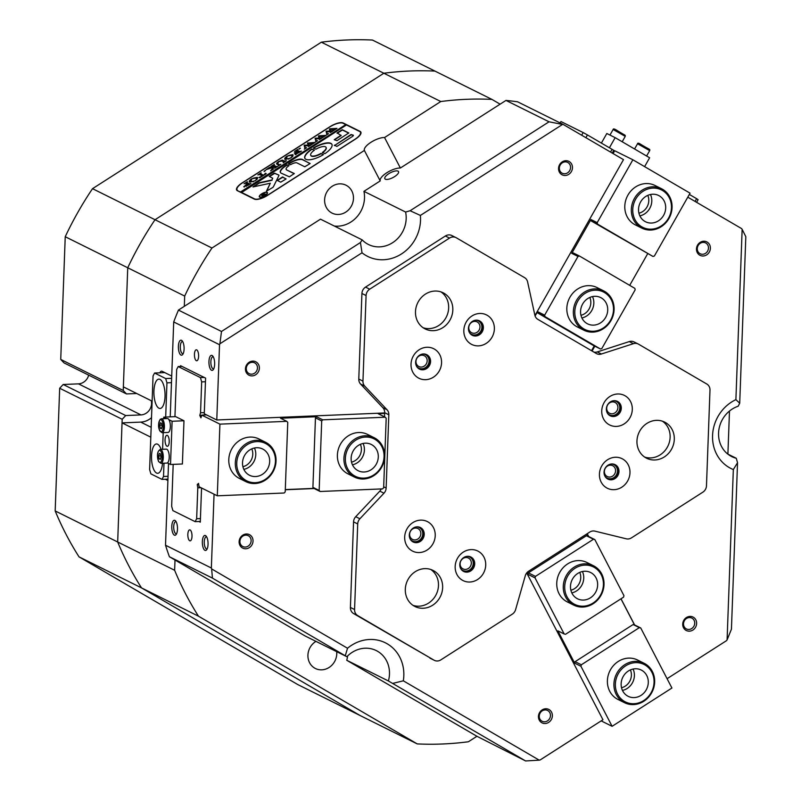 <?xml version="1.0" encoding="UTF-8"?>
<svg xmlns="http://www.w3.org/2000/svg" width="801" height="801" viewBox="0 0 801 801"><rect width="100%" height="100%" fill="white"/><g stroke="black" fill="none" stroke-linecap="round" stroke-linejoin="round"><path stroke-width="1.2" d="M385.371 179.204A7.71 2.713 -27.4 0 0 393.792 177.101A7.71 2.713 -27.4 0 0 398.528 171.604A7.71 2.713 -27.4 0 0 397.997 171.124A7.71 2.713 -27.4 0 0 389.586 173.216A7.71 2.713 -27.4 0 0 384.85 178.713A7.71 2.713 -27.4 0 0 385.371 179.204M239.92 541.336A6.058 5.487 116.4 0 0 242.833 546.532A6.058 5.487 116.4 0 0 251.124 540.875A6.058 5.487 116.4 0 0 248.22 535.679A6.058 5.487 116.4 0 0 239.92 541.336M539.253 716.094A6.058 5.487 116.4 0 0 542.157 721.28A6.058 5.487 116.4 0 0 550.457 715.623A6.058 5.487 116.4 0 0 547.544 710.437A6.058 5.487 116.4 0 0 539.253 716.094M683.513 623.749A6.058 5.487 116.4 0 0 686.417 628.935A6.058 5.487 116.4 0 0 694.717 623.278A6.058 5.487 116.4 0 0 691.814 618.092A6.058 5.487 116.4 0 0 683.513 623.749M697.27 248.57A6.058 5.487 116.4 0 0 700.174 253.757A6.058 5.487 116.4 0 0 708.474 248.1A6.058 5.487 116.4 0 0 705.571 242.913A6.058 5.487 116.4 0 0 697.27 248.57M559.348 168.05A6.058 5.487 116.4 0 0 562.252 173.236A6.058 5.487 116.4 0 0 570.552 167.579A6.058 5.487 116.4 0 0 567.639 162.393A6.058 5.487 116.4 0 0 559.348 168.05M246.267 368.47A6.058 5.487 116.4 0 0 249.171 373.656A6.058 5.487 116.4 0 0 257.461 367.999A6.058 5.487 116.4 0 0 254.558 362.813A6.058 5.487 116.4 0 0 246.267 368.47M214.648 364.285A7.519 2.844 87.6 0 1 213.246 369.692A7.519 2.844 87.6 0 1 210.262 368.81A7.519 2.844 87.6 0 1 208.951 361.461A7.519 2.844 87.6 0 1 212.676 355.964A7.519 2.844 87.6 0 1 214.648 364.285M213.276 356.835A6.058 2.293 -92.4 0 0 212.906 356.765A6.058 2.293 -92.4 0 0 210.863 361.682A6.058 2.293 -92.4 0 0 213.416 368.871A6.058 2.293 -92.4 0 0 213.777 368.77M184.09 349.106A7.519 2.844 87.6 0 1 182.688 354.503A7.519 2.844 87.6 0 1 179.704 353.621A7.519 2.844 87.6 0 1 178.393 346.282A7.519 2.844 87.6 0 1 182.117 340.785A7.519 2.844 87.6 0 1 184.09 349.106M182.718 341.657A6.058 2.293 -92.4 0 0 182.348 341.586A6.058 2.293 -92.4 0 0 180.305 346.503A6.058 2.293 -92.4 0 0 182.858 353.692A6.058 2.293 -92.4 0 0 183.219 353.591M177.492 529.181A7.519 2.844 87.6 0 1 176.09 534.577A7.519 2.844 87.6 0 1 173.106 533.696A7.519 2.844 87.6 0 1 171.794 526.357A7.519 2.844 87.6 0 1 175.519 520.86A7.519 2.844 87.6 0 1 177.492 529.181M176.12 521.731A6.058 2.293 -92.4 0 0 175.749 521.661A6.058 2.293 -92.4 0 0 173.707 526.577A6.058 2.293 -92.4 0 0 176.25 533.766A6.058 2.293 -92.4 0 0 176.62 533.666M208.05 544.36A7.519 2.844 87.6 0 1 206.648 549.766A7.519 2.844 87.6 0 1 203.664 548.885A7.519 2.844 87.6 0 1 202.353 541.536A7.519 2.844 87.6 0 1 206.067 536.039A7.519 2.844 87.6 0 1 208.05 544.36M206.678 536.91A6.058 2.293 -92.4 0 0 206.298 536.84A6.058 2.293 -92.4 0 0 204.265 541.756A6.058 2.293 -92.4 0 0 206.808 548.945A6.058 2.293 -92.4 0 0 207.179 548.845M422.778 354.012A7.519 6.819 -63.6 0 1 429.086 361.111A7.519 6.819 -63.6 0 1 424.26 368.23A7.519 6.819 -63.6 0 1 416.63 366.377M415.969 361.361A6.058 5.487 116.4 0 0 418.883 366.548A6.058 5.487 116.4 0 0 427.173 360.891A6.058 5.487 116.4 0 0 424.27 355.704A6.058 5.487 116.4 0 0 415.969 361.361M475.584 320.21A7.519 6.819 -63.6 0 1 481.892 327.309A7.519 6.819 -63.6 0 1 477.066 334.428A7.519 6.819 -63.6 0 1 469.436 332.575M468.775 327.559A6.058 5.487 116.4 0 0 471.679 332.745A6.058 5.487 116.4 0 0 479.979 327.088A6.058 5.487 116.4 0 0 477.066 321.902A6.058 5.487 116.4 0 0 468.775 327.559M613.506 400.73A7.519 6.819 -63.6 0 1 619.814 407.829A7.519 6.819 -63.6 0 1 614.988 414.958A7.519 6.819 -63.6 0 1 607.358 413.106M606.697 408.079A6.058 5.487 116.4 0 0 609.601 413.266A6.058 5.487 116.4 0 0 617.901 407.609A6.058 5.487 116.4 0 0 614.998 402.422A6.058 5.487 116.4 0 0 606.697 408.079M611.183 464.009A7.519 6.819 -63.6 0 1 617.491 471.108A7.519 6.819 -63.6 0 1 612.665 478.227A7.519 6.819 -63.6 0 1 605.045 476.375M604.375 471.358A6.058 5.487 116.4 0 0 607.288 476.545A6.058 5.487 116.4 0 0 615.579 470.888A6.058 5.487 116.4 0 0 612.675 465.701A6.058 5.487 116.4 0 0 604.375 471.358M466.923 556.355A7.519 6.819 -63.6 0 1 473.231 563.453A7.519 6.819 -63.6 0 1 468.405 570.582A7.519 6.819 -63.6 0 1 460.775 568.72M460.114 563.704A6.058 5.487 116.4 0 0 463.028 568.89A6.058 5.487 116.4 0 0 471.318 563.233A6.058 5.487 116.4 0 0 468.415 558.047A6.058 5.487 116.4 0 0 460.114 563.704M416.44 526.878A7.519 6.819 -63.6 0 1 422.748 533.977A7.519 6.819 -63.6 0 1 417.922 541.106A7.519 6.819 -63.6 0 1 410.292 539.253M409.631 534.227A6.058 5.487 116.4 0 0 412.535 539.413A6.058 5.487 116.4 0 0 420.835 533.756A6.058 5.487 116.4 0 0 417.932 528.57A6.058 5.487 116.4 0 0 409.631 534.227M259.374 368.22A7.519 6.819 -63.6 0 1 252.145 375.889A7.519 6.819 -63.6 0 1 245.456 368.8A7.519 6.819 -63.6 0 1 252.685 361.131A7.519 6.819 -63.6 0 1 259.374 368.22M572.465 167.799A7.519 6.819 -63.6 0 1 565.236 175.479A7.519 6.819 -63.6 0 1 558.547 168.38A7.519 6.819 -63.6 0 1 565.776 160.711A7.519 6.819 -63.6 0 1 572.465 167.799M710.387 248.32A7.519 6.819 -63.6 0 1 703.158 256A7.519 6.819 -63.6 0 1 696.47 248.911A7.519 6.819 -63.6 0 1 703.699 241.231A7.519 6.819 -63.6 0 1 710.387 248.32M696.63 623.498A7.519 6.819 -63.6 0 1 689.401 631.168A7.519 6.819 -63.6 0 1 682.712 624.079A7.519 6.819 -63.6 0 1 689.941 616.41A7.519 6.819 -63.6 0 1 696.63 623.498M552.37 715.844A7.519 6.819 -63.6 0 1 545.141 723.523A7.519 6.819 -63.6 0 1 538.452 716.424A7.519 6.819 -63.6 0 1 545.681 708.755A7.519 6.819 -63.6 0 1 552.37 715.844M253.036 541.086A7.519 6.819 -63.6 0 1 245.807 548.765A7.519 6.819 -63.6 0 1 239.119 541.676A7.519 6.819 -63.6 0 1 246.348 533.997A7.519 6.819 -63.6 0 1 253.036 541.086M187.834 534.327A5.507 2.083 -92.4 0 0 190.147 540.855A5.507 2.083 -92.4 0 0 192 536.4A5.507 2.083 -92.4 0 0 189.687 529.861A5.507 2.083 -92.4 0 0 187.834 534.327M194.443 354.252A5.507 2.083 -92.4 0 0 196.756 360.78A5.507 2.083 -92.4 0 0 198.608 356.325A5.507 2.083 -92.4 0 0 196.295 349.787A5.507 2.083 -92.4 0 0 194.443 354.252M221.497 331.474L178.443 310.087A328.44 297.672 -63.6 0 0 173.707 321.942L219.534 344.72A328.44 297.672 -63.6 0 1 219.895 343.789L221.497 331.474L360.44 242.533L362.152 239.859A27.524 24.941 116.4 0 0 368.47 244.505A27.524 24.941 116.4 0 0 406.167 218.793A27.524 24.941 116.4 0 0 405.606 212.045L410.102 210.743L549.035 121.802L562.532 124.445A328.44 297.672 -63.6 0 1 563.433 124.576L517.596 101.807A328.44 297.672 -63.6 0 0 505.982 100.415L549.035 121.802M562.532 124.445L420.385 215.439L410.102 210.743M420.385 215.439A38.528 34.924 -63.6 0 1 420.515 220.435A38.528 34.924 -63.6 0 1 399.369 255.199A38.528 34.924 -63.6 0 1 362.032 252.796L219.895 343.789M526.718 572.945L602.953 719.749L540.134 759.959A328.44 297.672 -63.6 0 1 539.223 760.159L525.606 760.95L388.405 680.97A27.524 24.941 116.4 0 0 389.476 674.162A27.524 24.941 116.4 0 0 376.26 650.582A27.524 24.941 116.4 0 0 346.873 656.72L212.455 578.122L211.634 568.91A328.44 297.672 -63.6 0 1 211.354 568.009L165.517 545.241A328.44 297.672 -63.6 0 0 169.391 556.735L212.455 578.122M211.634 568.91L347.534 648.249L345.291 655.679M347.534 648.249A38.528 34.924 -63.6 0 1 385.161 642.702A38.528 34.924 -63.6 0 1 403.824 675.804A38.528 34.924 -63.6 0 1 403.324 680.82L539.223 760.159M315.954 641.361A15.599 14.138 116.4 0 0 307.924 655.128A15.599 14.138 116.4 0 0 315.404 668.495A15.599 14.138 116.4 0 0 336.77 653.926A15.599 14.138 116.4 0 0 336.7 651.674M324.615 199.759A15.599 14.138 116.4 0 0 332.105 213.126A15.599 14.138 116.4 0 0 353.471 198.548A15.599 14.138 116.4 0 0 345.982 185.191A15.599 14.138 116.4 0 0 324.615 199.759M687.789 197.176L741.586 228.585A328.44 297.672 -63.6 0 1 742.147 229.316L745.821 236.696L739.713 403.193L738.192 406.217A27.524 24.941 116.4 0 0 718.567 433.031A27.524 24.941 116.4 0 0 731.784 456.62A27.524 24.941 116.4 0 0 736.279 458.282L737.541 462.698L731.433 629.196L727.088 639.899A328.44 297.672 -63.6 0 1 726.477 640.68L667.073 678.697M505.982 100.415L400.38 168.02A12.846 4.526 -27.4 0 0 386.823 172.746A12.846 4.526 -27.4 0 0 380.215 180.926L363.934 191.349L405.606 212.045M380.215 180.926L364.385 150.448L211.965 248.02L155.024 219.724L383.849 73.241A328.44 297.672 -63.6 0 1 434.973 71.099L491.924 99.394A328.44 297.672 -63.6 0 0 440.8 101.527L384.55 137.542L400.38 168.02M136.721 393.511L126.498 393.932L63.99 362.883L60.736 359.429L123.234 390.477L127.739 267.774L184.681 296.07A328.44 297.672 -63.6 0 1 211.965 248.02M184.681 296.07L184.31 306.332L178.443 310.087M362.152 239.859L320.49 219.164L184.31 306.332M334.317 226.032A27.524 24.941 116.4 0 0 363.934 191.349M285.296 489.751L314.192 488.54M214.057 494.197L211.354 568.009M592.089 351.028L594.833 346.192M634.602 624.93L621.015 598.778M588.705 536.54L587.223 533.696M727.088 639.899L733.336 469.566A38.528 34.924 -63.6 0 1 712.56 435.534A38.528 34.924 -63.6 0 1 735.899 399.639L742.147 229.316M534.958 315.544L623.488 159.639L563.433 124.576M388.405 680.97L346.743 660.274L476.935 736.289L468.365 741.766A328.44 297.672 -63.6 0 1 417.241 743.909L360.3 715.623L141.517 587.894A328.44 297.672 -63.6 0 1 117.677 541.987L122.183 419.283L59.675 388.235L63.199 384.49L125.707 415.549L122.183 419.283M525.606 760.95L476.935 736.289M152.13 401.161L123.364 386.873L127.739 267.774A328.44 297.672 -63.6 0 1 155.024 219.724L383.849 73.241L440.8 101.527M219.534 344.72L216.781 419.984L384.65 412.956M180.555 366.447L180.585 365.707L205.587 378.122L204.275 413.777L216.781 419.984M201.552 487.989L200.3 522.182L198.918 521.491M79.019 556.845A328.44 297.672 -63.6 0 1 55.179 510.938L117.677 541.987A328.44 297.672 -63.6 0 0 141.517 587.894L79.019 556.845L297.792 684.575L360.3 715.623L141.517 587.894L198.468 616.189A328.44 297.672 -63.6 0 1 174.628 570.272L117.677 541.987L122.042 422.888L140.716 422.107A18.353 16.631 -63.6 0 0 151.529 417.661M169.391 556.735L305.201 636.024L346.873 656.72M727.729 454.037L736.279 458.282M727.899 454.117L729.481 411.053M500.114 104.17L491.924 99.394M267.504 195.414L355.264 139.234A11.014 3.875 -27.4 0 0 360.861 132.085A11.014 3.875 -27.4 0 0 360.11 131.394L343.168 122.974A11.014 3.875 -27.4 0 0 329.982 126.678L242.222 182.848A11.014 3.875 -27.4 0 0 236.615 189.997A11.014 3.875 -27.4 0 0 237.376 190.698L254.317 199.109A11.014 3.875 -27.4 0 0 267.504 195.414M384.55 137.542A12.846 4.526 -27.4 0 0 370.993 142.268A12.846 4.526 -27.4 0 0 364.385 150.448M346.743 660.274A27.524 24.941 116.4 0 0 347.604 655.979M175.008 560.009L174.628 570.272M198.468 616.189L417.241 743.909M392.77 683.393L403.324 680.82M360.44 242.533L362.032 252.796M733.336 469.566L737.541 462.698M739.713 403.193L735.899 399.639M173.707 321.942L170.223 416.85M168.51 463.489L165.517 545.241M171.714 376.059L162.122 371.294A7.339 2.773 -92.4 0 0 161.552 371.163A7.339 2.773 -92.4 0 0 159.9 372.805M165.376 479.248L167.89 480.5M150.808 437.176L122.042 422.888M245.887 481.651L239.359 478.407A22.017 19.955 -63.6 0 1 229.517 454.567A22.017 19.955 -63.6 0 1 249.942 437.086A22.017 19.955 -63.6 0 1 258.953 438.968L265.481 442.212A22.017 19.955 -63.6 0 1 266.553 442.793A22.017 19.955 -63.6 0 1 273.241 471.409A22.017 19.955 -63.6 0 1 245.887 481.651A22.017 19.955 -63.6 0 1 244.816 481.071A22.017 19.955 -63.6 0 1 238.117 452.455A22.017 19.955 -63.6 0 1 265.481 442.212M354.503 477.106L347.974 473.862A22.017 19.955 -63.6 0 1 338.122 450.022A22.017 19.955 -63.6 0 1 358.558 432.53A22.017 19.955 -63.6 0 1 367.559 434.422L374.087 437.666A22.017 19.955 -63.6 0 1 375.168 438.237A22.017 19.955 -63.6 0 1 381.857 466.863A22.017 19.955 -63.6 0 1 354.503 477.106A22.017 19.955 -63.6 0 1 353.431 476.525A22.017 19.955 -63.6 0 1 346.733 447.909A22.017 19.955 -63.6 0 1 374.087 437.666M242.913 466.703A12.476 11.304 116.4 0 0 251.774 448.88M351.529 462.157A12.476 11.304 116.4 0 0 360.38 444.325M204.315 412.625L200.54 412.785L199.779 415.389L201.662 415.308M199.779 415.389L200.931 417.822L201.722 415.098L206.528 414.898M200.981 487.709L197.787 487.839L197.236 484.585L198.728 484.525M197.236 484.585L198.528 483.363L199.099 486.768L217.291 495.809L219.925 424.14L201.722 415.098M205.456 381.727L201.672 381.887L200.41 377.591L204.195 377.431M200.33 521.431L195.134 521.651L196.656 518.738L200.43 518.577M181.977 366.397L178.192 366.548L176.671 369.461L174.938 416.66M173.186 464.37L171.654 506.322L172.906 510.607L195.134 521.651M200.54 412.785L201.672 381.887M200.41 377.591L178.192 366.548M196.656 518.738L197.787 487.839M219.925 424.14L286.788 421.336L280.53 418.232L316.515 416.72L322.763 419.824L385.221 417.211L378.132 413.686L384.64 413.416M217.291 495.809L284.155 493.005L285.216 491.884L287.759 422.367L286.788 421.336M385.221 417.211L386.192 418.242L383.649 487.759L382.588 488.88L320.14 491.494L313.882 488.39L285.296 489.591M322.763 419.824L321.702 420.946L315.454 417.842L316.515 416.72M315.454 417.842L312.911 487.348L313.882 488.39M321.702 420.946L319.158 490.462L320.14 491.494M312.911 487.348L319.158 490.462M624.5 702.697L617.971 699.453A22.017 19.955 -63.6 0 1 609.731 691.283A22.017 19.955 -63.6 0 1 613.476 665.551A22.017 19.955 -63.6 0 1 637.566 660.014L644.094 663.258A22.017 19.955 -63.6 0 1 654.657 682.122A22.017 19.955 -63.6 0 1 624.5 702.697A22.017 19.955 -63.6 0 1 613.926 683.834A22.017 19.955 -63.6 0 1 644.094 663.258M573.856 605.166L567.328 601.921A22.017 19.955 -63.6 0 1 559.088 593.751A22.017 19.955 -63.6 0 1 562.833 568.019A22.017 19.955 -63.6 0 1 586.913 562.482L593.441 565.726A22.017 19.955 -63.6 0 1 604.014 584.59A22.017 19.955 -63.6 0 1 573.856 605.166A22.017 19.955 -63.6 0 1 563.283 586.302A22.017 19.955 -63.6 0 1 593.441 565.726M620.955 598.818L634.482 624.88L640.74 627.984L671.919 688.019L612.104 726.307L601.181 720.88M612.104 726.307L580.925 666.262L574.677 663.158L557.897 630.858L564.154 633.961L535.028 577.881L527.949 574.357L527.018 572.575M640.74 627.984L639.358 627.644L581.356 664.77L580.925 666.262M586.692 534.037L587.754 536.069L594.843 539.594L623.959 595.674L623.538 597.166L565.526 634.292L564.154 633.961M634.482 624.88L633.11 624.54L575.108 661.666L574.677 663.158M575.108 661.666L581.356 664.77M527.949 574.357L528.37 572.865L586.382 535.739L587.754 536.069M535.028 577.881L535.458 576.39L528.37 572.865M594.843 539.594L593.461 539.253L535.458 576.39M639.358 627.644L633.11 624.54M586.382 535.739L593.461 539.253M621.526 687.749A12.476 11.304 116.4 0 0 630.387 669.916M570.883 590.217A12.476 11.304 116.4 0 0 579.734 572.385M641.901 228.145L635.373 224.901A22.017 19.955 -63.6 0 1 627.924 195.124A22.017 19.955 -63.6 0 1 654.968 185.462L661.496 188.706A22.017 19.955 -63.6 0 1 672.079 206.918A22.017 19.955 -63.6 0 1 661.195 226.713A22.017 19.955 -63.6 0 1 641.901 228.145A22.017 19.955 -63.6 0 1 631.318 209.942A22.017 19.955 -63.6 0 1 642.202 190.137A22.017 19.955 -63.6 0 1 661.496 188.706M583.939 330.232L577.411 326.988A22.017 19.955 -63.6 0 1 569.962 297.201A22.017 19.955 -63.6 0 1 596.995 287.549L603.523 290.793A22.017 19.955 -63.6 0 1 614.107 308.996A22.017 19.955 -63.6 0 1 603.223 328.8A22.017 19.955 -63.6 0 1 583.939 330.232A22.017 19.955 -63.6 0 1 573.346 312.03A22.017 19.955 -63.6 0 1 584.229 292.225A22.017 19.955 -63.6 0 1 603.523 290.793M638.928 213.196A12.476 11.304 116.4 0 0 647.018 206.958A12.476 11.304 116.4 0 0 647.789 195.374M580.965 315.284A12.476 11.304 116.4 0 0 589.055 309.036A12.476 11.304 116.4 0 0 589.816 297.451M610.532 152.07L612.084 149.336L613.766 150.378L612.234 153.071M613.766 150.378L614.627 150.848M632.88 159.779L597.196 222.628L597.516 224.09L652.975 256.46L654.377 256.01L690.062 193.171L632.88 159.779L614.687 150.748L613.085 153.562M695.068 201.431L696.62 198.688L698.102 199.679L696.6 202.323M581.666 135.219L583.168 132.576L587.433 134.938L585.881 137.682M583.168 132.576L560.95 121.532L560.149 122.943M689.341 194.443L696.62 198.688M587.433 134.938L612.084 149.336M594.252 345.902L591.528 350.708M647.619 253.807L629.696 285.356M571.744 253.336L573.146 252.886L579.403 255.99L634.853 288.37L635.173 289.822L601.841 348.525L600.44 348.976L593.351 345.461L537.902 313.081L537.581 311.619L544.66 315.143L577.992 256.44L571.744 253.336L590.948 219.524L597.196 222.628M535.098 315.995L537.581 311.619M590.948 219.524L591.268 220.986L652.975 256.46M579.403 255.99L577.992 256.44M544.66 315.143L544.98 316.605L600.44 348.976M597.516 224.09L591.268 220.986M537.902 313.081L544.98 316.605M357.747 615.619L353.571 613.546A7.339 6.648 -63.6 0 1 350.407 607.458L354.573 609.521A7.339 6.648 116.4 0 0 357.747 615.619L434.052 660.174A7.339 6.648 116.4 0 0 434.412 660.364A7.339 6.648 116.4 0 0 440.84 659.884L512.26 614.177A7.339 6.648 116.4 0 0 514.843 611.433A7.339 6.648 116.4 0 0 515.584 609.671L525.296 575.719A7.339 6.648 -63.6 0 1 526.037 573.957A7.339 6.648 -63.6 0 1 528.62 571.213L589.756 532.074A7.339 6.648 -63.6 0 1 594.933 531.133L626.272 538.813A7.339 6.648 116.4 0 0 631.448 537.882L702.857 492.164A7.339 6.648 116.4 0 0 706.482 485.776L709.986 390.137A7.339 6.648 116.4 0 0 706.822 384.039L638.547 344.18A7.339 6.648 116.4 0 0 638.187 343.979A7.339 6.648 116.4 0 0 633.421 343.669L629.256 341.596A7.339 6.648 -63.6 0 1 634.022 341.917L638.187 343.979M466.172 322.122A16.511 14.969 116.4 0 0 470.948 344.019A16.511 14.969 116.4 0 0 492.024 337.211A16.511 14.969 116.4 0 0 487.248 315.314A16.511 14.969 116.4 0 0 466.172 322.122M469.586 324.385A8.07 7.319 116.4 0 0 472.31 335.309A8.07 7.319 116.4 0 0 482.222 331.774A8.07 7.319 116.4 0 0 479.499 320.851A8.07 7.319 116.4 0 0 469.586 324.385M471.839 335.048A8.07 7.319 116.4 0 0 481.251 331.284A8.07 7.319 116.4 0 0 478.998 320.63M604.094 402.643A16.511 14.969 116.4 0 0 608.87 424.55A16.511 14.969 116.4 0 0 629.956 417.742A16.511 14.969 116.4 0 0 625.17 395.834A16.511 14.969 116.4 0 0 604.094 402.643M607.508 404.916A8.07 7.319 116.4 0 0 610.232 415.829A8.07 7.319 116.4 0 0 620.154 412.295A8.07 7.319 116.4 0 0 617.421 401.371A8.07 7.319 116.4 0 0 607.508 404.916M609.761 415.569A8.07 7.319 116.4 0 0 619.173 411.814A8.07 7.319 116.4 0 0 616.92 401.151M407.028 528.79A16.511 14.969 116.4 0 0 411.804 550.698A16.511 14.969 116.4 0 0 432.89 543.889A16.511 14.969 116.4 0 0 428.104 521.982A16.511 14.969 116.4 0 0 407.028 528.79M410.442 531.063A8.07 7.319 116.4 0 0 413.166 541.987A8.07 7.319 116.4 0 0 423.078 538.442A8.07 7.319 116.4 0 0 420.355 527.519A8.07 7.319 116.4 0 0 410.442 531.063M412.695 541.726A8.07 7.319 116.4 0 0 422.107 537.962A8.07 7.319 116.4 0 0 419.854 527.298M413.366 355.914A16.511 14.969 116.4 0 0 418.142 377.822A16.511 14.969 116.4 0 0 439.228 371.013A16.511 14.969 116.4 0 0 434.442 349.116A16.511 14.969 116.4 0 0 413.366 355.914M416.78 358.187A8.07 7.319 116.4 0 0 419.504 369.111A8.07 7.319 116.4 0 0 429.426 365.576A8.07 7.319 116.4 0 0 426.693 354.653A8.07 7.319 116.4 0 0 416.78 358.187M419.033 368.85A8.07 7.319 116.4 0 0 428.445 365.086A8.07 7.319 116.4 0 0 426.192 354.432M639.819 430.938A20.185 18.293 116.4 0 0 646.647 458.242A20.185 18.293 116.4 0 0 671.428 449.391A20.185 18.293 116.4 0 0 664.61 422.087A20.185 18.293 116.4 0 0 639.819 430.938M662.447 421.196A20.185 18.293 -63.6 0 1 667.263 447.318A20.185 18.293 -63.6 0 1 644.635 457.061M418.352 301.637A20.185 18.293 116.4 0 0 425.171 328.941A20.185 18.293 116.4 0 0 449.962 320.09A20.185 18.293 116.4 0 0 443.133 292.786A20.185 18.293 116.4 0 0 418.352 301.637M440.981 291.894A20.185 18.293 -63.6 0 1 445.787 318.017A20.185 18.293 -63.6 0 1 423.168 327.759M601.771 465.912A16.511 14.969 116.4 0 0 606.547 487.819A16.511 14.969 116.4 0 0 627.634 481.011A16.511 14.969 116.4 0 0 622.858 459.113A16.511 14.969 116.4 0 0 601.771 465.912M605.186 468.185A8.07 7.319 116.4 0 0 607.919 479.108A8.07 7.319 116.4 0 0 617.831 475.574A8.07 7.319 116.4 0 0 615.098 464.65A8.07 7.319 116.4 0 0 605.186 468.185M607.438 478.848A8.07 7.319 116.4 0 0 616.86 475.083A8.07 7.319 116.4 0 0 614.607 464.43M457.511 558.267A16.511 14.969 116.4 0 0 462.287 580.164A16.511 14.969 116.4 0 0 483.373 573.366A16.511 14.969 116.4 0 0 478.587 551.458A16.511 14.969 116.4 0 0 457.511 558.267M460.925 560.54A8.07 7.319 116.4 0 0 463.649 571.453A8.07 7.319 116.4 0 0 473.571 567.919A8.07 7.319 116.4 0 0 470.838 556.995A8.07 7.319 116.4 0 0 460.925 560.54M463.178 571.193A8.07 7.319 116.4 0 0 472.59 567.438A8.07 7.319 116.4 0 0 470.337 556.775M408.17 579.223A20.185 18.293 116.4 0 0 414.998 606.527A20.185 18.293 116.4 0 0 439.779 597.676A20.185 18.293 116.4 0 0 432.951 570.372A20.185 18.293 116.4 0 0 408.17 579.223M430.798 569.481A20.185 18.293 -63.6 0 1 435.614 595.604A20.185 18.293 -63.6 0 1 412.986 605.346M593.962 352.12A7.339 6.648 116.4 0 0 597.266 351.929L601.431 354.002A7.339 6.648 -63.6 0 1 596.665 353.692A7.339 6.648 -63.6 0 1 596.304 353.491L537.851 319.369A7.339 6.648 -63.6 0 1 534.848 315.123L527.599 281.892A7.339 6.648 116.4 0 0 524.595 277.647L456.32 237.787A7.339 6.648 116.4 0 0 455.959 237.597A7.339 6.648 116.4 0 0 449.531 238.067L369.712 289.171A7.339 6.648 116.4 0 0 366.087 295.549L361.922 293.476A7.339 6.648 -63.6 0 1 365.546 287.098L369.712 289.171M449.531 238.067L445.366 236.005L365.546 287.098M353.571 613.546L434.052 660.174M350.407 607.458L353.551 521.882A7.339 6.648 -63.6 0 1 355.724 516.705L359.889 518.768L383.969 493.206L379.804 491.133A7.339 6.648 116.4 0 0 381.276 488.93M359.889 518.768A7.339 6.648 116.4 0 0 357.717 523.944L353.551 521.882M354.573 609.521L357.717 523.944M601.431 354.002L633.421 343.669M384.51 416.86L384.66 412.695A7.339 6.648 116.4 0 0 382.858 407.689L360.59 384.059A7.339 6.648 -63.6 0 1 358.788 379.053L362.953 381.126L366.087 295.549M362.953 381.126A7.339 6.648 116.4 0 0 364.755 386.132L360.59 384.059M382.858 407.689L387.033 409.752L364.755 386.132M387.033 409.752A7.339 6.648 -63.6 0 1 388.825 414.768L384.66 412.695M383.679 486.808L386.142 488.029L388.825 414.768M386.142 488.029A7.339 6.648 -63.6 0 1 383.969 493.206M355.724 516.705L379.804 491.133M358.788 379.053L361.922 293.476M445.366 236.005A7.339 6.648 -63.6 0 1 451.794 235.524L455.959 237.597M597.266 351.929L629.256 341.596M434.412 660.364L430.247 658.292A7.339 6.648 -63.6 0 1 429.887 658.102M603.413 584.84A20.916 18.954 116.4 0 0 584.82 565.126A20.916 18.954 116.4 0 0 564.715 586.462A20.916 18.954 116.4 0 0 583.308 606.187A20.916 18.954 116.4 0 0 603.413 584.84M597.646 585.08A14.678 13.307 -63.6 0 1 577.531 598.798A14.678 13.307 -63.6 0 1 570.492 586.222A14.678 13.307 -63.6 0 1 590.597 572.505A14.678 13.307 -63.6 0 1 597.646 585.08M582.427 571.524A14.678 13.307 -63.6 0 1 583.749 578.182A14.678 13.307 -63.6 0 1 571.814 592.89M245.777 480.32A20.916 18.954 116.4 0 0 272.48 471.699A20.916 18.954 116.4 0 0 266.423 443.954A20.916 18.954 116.4 0 0 239.719 452.575A20.916 18.954 116.4 0 0 245.777 480.32M248.851 474.903A14.678 13.307 -63.6 0 1 244.385 455.819A14.678 13.307 -63.6 0 1 262.628 448.991A14.678 13.307 -63.6 0 1 263.349 449.381A14.678 13.307 -63.6 0 1 267.804 468.455A14.678 13.307 -63.6 0 1 249.572 475.283A14.678 13.307 -63.6 0 1 248.851 474.903M254.458 448.009A14.678 13.307 -63.6 0 1 243.844 469.376M654.057 682.372A20.916 18.954 116.4 0 0 635.463 662.657A20.916 18.954 116.4 0 0 615.368 683.994A20.916 18.954 116.4 0 0 633.961 703.719A20.916 18.954 116.4 0 0 654.057 682.372M648.289 682.612A14.678 13.307 -63.6 0 1 628.184 696.329A14.678 13.307 -63.6 0 1 621.135 683.754A14.678 13.307 -63.6 0 1 641.241 670.037A14.678 13.307 -63.6 0 1 648.289 682.612M633.07 669.055A14.678 13.307 -63.6 0 1 634.402 675.714A14.678 13.307 -63.6 0 1 622.457 690.422M585.13 293.346A20.916 18.954 116.4 0 0 577.02 321.682A20.916 18.954 116.4 0 0 603.173 328.09A20.916 18.954 116.4 0 0 611.283 299.754A20.916 18.954 116.4 0 0 585.13 293.346M587.814 298.523A14.678 13.307 -63.6 0 1 600.68 297.571A14.678 13.307 -63.6 0 1 607.729 309.707A14.678 13.307 -63.6 0 1 600.48 322.913A14.678 13.307 -63.6 0 1 587.614 323.864A14.678 13.307 -63.6 0 1 580.565 311.729A14.678 13.307 -63.6 0 1 587.814 298.523M592.51 296.59A14.678 13.307 -63.6 0 1 586.592 316.015A14.678 13.307 -63.6 0 1 581.896 317.947M643.093 191.259A20.916 18.954 116.4 0 0 634.983 219.604A20.916 18.954 116.4 0 0 661.135 226.012A20.916 18.954 116.4 0 0 669.246 197.667A20.916 18.954 116.4 0 0 643.093 191.259M645.786 196.445A14.678 13.307 -63.6 0 1 658.642 195.494A14.678 13.307 -63.6 0 1 665.701 207.629A14.678 13.307 -63.6 0 1 658.442 220.826A14.678 13.307 -63.6 0 1 645.586 221.777A14.678 13.307 -63.6 0 1 638.527 209.642A14.678 13.307 -63.6 0 1 645.786 196.445M650.472 194.503A14.678 13.307 -63.6 0 1 644.555 213.927A14.678 13.307 -63.6 0 1 639.859 215.869M354.382 475.774A20.916 18.954 116.4 0 0 381.086 467.153A20.916 18.954 116.4 0 0 375.038 439.409A20.916 18.954 116.4 0 0 348.335 448.029A20.916 18.954 116.4 0 0 354.382 475.774M357.466 470.347A14.678 13.307 -63.6 0 1 353.001 451.273A14.678 13.307 -63.6 0 1 371.243 444.445A14.678 13.307 -63.6 0 1 371.954 444.825A14.678 13.307 -63.6 0 1 376.42 463.909A14.678 13.307 -63.6 0 1 358.177 470.738A14.678 13.307 -63.6 0 1 357.466 470.347M363.073 443.454A14.678 13.307 -63.6 0 1 352.46 464.82M60.736 359.429L65.231 236.726A328.44 297.672 -63.6 0 1 92.516 188.676L321.351 42.193A328.44 297.672 -63.6 0 1 372.475 40.05L434.973 71.099A328.44 297.672 -63.6 0 0 383.849 73.241L321.351 42.193M55.179 510.938L59.675 388.235M88.681 375.148A11.014 9.982 -63.6 0 1 78.478 383.859L63.199 384.49M65.231 236.726L127.739 267.774A328.44 297.672 -63.6 0 1 155.024 219.724L92.516 188.676M125.707 415.549L140.976 414.908A11.014 9.982 116.4 0 0 151.279 400.74M123.234 390.477L126.498 393.932M158.938 408.2A14.678 5.547 -92.4 0 0 160.09 408.46A14.678 5.547 -92.4 0 0 165.056 395.063A14.678 5.547 -92.4 0 0 160 379.394A14.678 5.547 -92.4 0 0 158.858 379.133A14.678 5.547 -92.4 0 0 153.892 392.53A14.678 5.547 -92.4 0 0 158.938 408.2M161.071 449.361A14.678 5.547 -92.4 0 0 157.627 444.215A14.678 5.547 -92.4 0 0 156.475 443.954A14.678 5.547 -92.4 0 0 151.509 457.351A14.678 5.547 -92.4 0 0 156.565 473.031A14.678 5.547 -92.4 0 0 157.707 473.291A14.678 5.547 -92.4 0 0 162.533 463.258M164.766 372.605L154.573 373.026L153.051 375.939L149.617 469.576L150.878 473.872L161.992 479.388L163.514 476.485L163.995 463.198M171.474 382.648L166.948 382.838L165.687 378.553L154.573 373.026M165.687 378.553L171.634 378.302M167.94 479.138L161.992 479.388M165.687 417.041L166.948 382.838M163.514 476.485L168.04 476.295M167.339 435.404A5.507 2.083 -92.4 0 0 166.908 435.303A5.507 2.083 -92.4 0 0 165.046 440.33A5.507 2.083 -92.4 0 0 166.938 446.207A5.507 2.083 -92.4 0 0 167.369 446.307A5.507 2.083 -92.4 0 0 169.231 441.281A5.507 2.083 -92.4 0 0 167.339 435.404M168.961 419.704L172.105 421.266L183.98 420.765L175.649 416.63L163.764 417.121L166.658 418.563M172.105 421.266L170.513 464.48L167.379 462.928M183.98 420.765L182.398 463.989L170.513 464.48M162.583 449.301L163.194 432.66M163.704 418.683L163.764 417.121M160.35 449.391L166.288 449.141A6.969 2.633 87.6 0 1 168.03 450.663A6.969 2.633 87.6 0 1 169.161 458.352A6.969 2.633 87.6 0 1 166.868 463.078L160.931 463.328A6.969 2.633 87.6 0 0 163.224 458.603A6.969 2.633 87.6 0 0 162.092 450.913A6.969 2.633 87.6 0 0 160.35 449.391C157.266 451.173 156.676 455.218 158.568 461.506L160.931 463.328M160.34 459.353L159.129 458.883L158.588 455.919L159.249 453.436L160.45 453.907L161.001 456.86L160.34 459.353M160.48 458.823L159.129 458.883M160.811 455.829L158.588 455.919M161.472 418.783L167.409 418.533A6.969 2.633 87.6 0 1 170.253 424.27A6.969 2.633 87.6 0 1 168.821 432.069A6.969 2.633 87.6 0 1 167.99 432.46L162.052 432.71A6.969 2.633 87.6 0 0 162.873 432.32A6.969 2.633 87.6 0 0 164.315 424.52A6.969 2.633 87.6 0 0 161.472 418.783L160.16 419.384C157.547 425.341 158.177 429.787 162.052 432.71M159.709 425.201L160.41 422.788L161.612 423.369L162.112 426.362L161.422 428.775L160.22 428.195L159.709 425.201L161.902 425.111M161.602 428.135L160.22 428.195M644.605 166.628L649.631 157.777L615.158 137.652L606.818 133.507L601.381 143.089M609.411 147.774L615.158 137.652M612.014 136.09L609.962 135.069L613.125 129.492L625.251 136.37L625.231 135.429L617.601 130.813C614.687 128.881 613.196 128.44 613.125 129.492M267.334 193.532A4.215 1.492 -27.4 0 0 267.284 193.091A4.215 1.492 -27.4 0 0 267.184 192.951M259.925 196.946A4.215 1.492 -27.4 0 0 264.53 195.794A4.215 1.492 -27.4 0 0 267.123 192.791A4.215 1.492 -27.4 0 0 266.843 192.52A4.215 1.492 -27.4 0 0 262.237 193.662A4.215 1.492 -27.4 0 0 259.634 196.676A4.215 1.492 -27.4 0 0 259.925 196.946M267.144 192.33A4.586 1.612 -27.4 0 0 262.137 193.572A4.586 1.612 -27.4 0 0 259.314 196.846A4.586 1.612 -27.4 0 0 259.624 197.136A4.586 1.612 -27.4 0 0 264.63 195.885A4.586 1.612 -27.4 0 0 267.454 192.62A4.586 1.612 -27.4 0 0 267.144 192.33M267.514 192.781A4.586 1.612 -27.4 0 0 267.294 192.63A4.586 1.612 -27.4 0 0 266.793 192.5M259.594 196.235A4.586 1.612 -27.4 0 0 259.414 196.986M252.976 186.943L270.307 183.229L266.413 191.239L272.5 187.634A1.832 0.651 -27.4 0 0 273.401 186.773L278.938 175.519A1.832 0.651 -27.4 0 0 278.968 175.189A1.832 0.651 -27.4 0 0 278.838 175.079L274.152 173.156L269.236 176.44L272.7 178.202L271.909 179.975L259.874 182.598A1.832 0.651 -27.4 0 0 258.423 183.219L252.976 186.943M305.902 159.299A15.229 5.367 -27.4 0 0 323.284 154.713L320.841 153.432A8.621 3.044 152.6 0 1 311.309 155.835A8.621 3.044 152.6 0 1 310.718 155.294A8.621 3.044 152.6 0 1 314.352 150.208L311.779 148.996A15.229 5.367 -27.4 0 0 304.861 158.338A15.229 5.367 -27.4 0 0 305.902 159.299M323.454 154.583L321.001 153.732A8.621 3.044 152.6 0 1 311.469 156.145A8.621 3.044 152.6 0 1 310.878 155.594A8.621 3.044 152.6 0 1 310.808 155.434M277.156 164.275C276.065 163.845 276.555 162.943 278.608 161.572L282.242 160.1L284.685 161.101L286.428 160.731L283.174 162.813L283.874 162.082L282.012 161.011L278.718 161.672L277.677 163.915L279.739 164.756L280.891 164.275L278.177 166.007L278.868 165.256L276.595 163.815M277.226 163.624L279.899 165.066M271.799 169.522L273.141 167.419L266.102 169.632L269.657 167.359L273.982 166.638L272.39 165.937L271.088 166.438L274.353 164.355L273.912 165.376L276.665 166.658L277.957 166.147L274.703 168.23L275.133 167.219L274.042 166.678L272.45 169.171L273.441 169.041L270.608 170.863L272.46 168.48M269.757 167.409L269.456 168.2L273.792 167.049M273.632 165.086L276.826 166.968M275.384 167.799L275.133 167.219M264.23 171.524L265.371 170.383L264.07 171.224M265.582 173.206L266.242 173.657L259.834 177.752L258.963 177.442L262.398 175.94L259.594 174.548L257.852 174.918L261.106 172.836L260.395 173.567L263.479 175.249L265.582 173.206L266.092 173.747M260.395 173.567L263.439 175.449M265.251 174.288L265.361 173.346M254.087 177.982L257.281 177.351L257.401 178.843L255.249 180.746L249.692 182.217C248.71 181.567 249.361 180.435 251.634 178.843L257.672 177.692M346.282 125.086L345.782 124.616L240.59 191.95L238.047 191.028M345.782 124.616L343.008 123.234A11.014 3.875 -27.4 0 0 329.822 126.938L242.663 182.728A11.014 3.875 -27.4 0 0 237.056 189.877A11.014 3.875 -27.4 0 0 237.817 190.568M243.985 186.783L246.878 183.9L245.216 183.259L244.065 183.739L247.329 181.657L246.888 182.678L249.782 183.94L250.933 183.449L248.06 185.291L243.784 186.603M246.608 182.408L249.942 184.24M289.572 155.264L292.776 154.633L292.896 156.125L290.743 158.027L285.186 159.499C284.205 158.848 284.846 157.717 287.118 156.125L293.156 154.973M295.068 154.293L299.083 152.46L297.531 151.689L295.419 153.602L294.267 153.031L297.371 151.609L295.829 150.928L294.538 151.429L297.792 149.346L297.071 150.077L299.664 151.519L301.406 151.139L295.209 154.553M296.12 152.59L295.639 153.462M297.071 150.077L300.265 151.96M299.073 149.226L300.215 148.085L298.913 148.916M306.623 147.694L304.32 149.166L304.941 148.495L304.13 145.241L308.215 145.061L307.434 143.119L315.063 142.398L312.18 144.24L312.61 143.589L308.305 143.529L308.946 145.071L311.559 144.641L308.535 146.573L309.026 145.872L304.841 145.782L305.541 148.125L306.663 147.774M312.26 144.19L312.61 143.589M308.685 146.483L309.026 145.872M305.331 147.744L305.682 148.405M317.586 140.676L315.284 142.147L315.894 141.477L315.093 138.223L319.178 138.042L318.397 136.1L318.868 135.8L326.027 135.379L323.143 137.231L323.574 136.581L319.269 136.51L319.899 138.052L322.523 137.622L319.499 139.554L319.979 138.863L315.804 138.763L316.495 141.106L317.627 140.756M323.224 137.171L323.574 136.581M319.649 139.464L319.979 138.863M316.295 140.726L316.645 141.387M328.54 133.657L326.247 135.129L326.858 134.468L326.047 131.204L330.132 131.034L329.361 129.081L329.832 128.781L336.981 128.37L334.107 130.213L334.538 129.562L330.232 129.492L330.863 131.034L333.486 130.603L330.463 132.545L330.943 131.845L326.768 131.754L327.459 134.097L328.59 133.737M334.187 130.162L334.538 129.562M330.613 132.445L330.943 131.845M327.259 133.707L327.609 134.368M345.942 124.916L240.751 192.26L241.441 192.6L346.473 124.956L359.669 131.514A11.014 3.875 -27.4 0 1 360.43 132.215L360.971 133.266M241.281 192.3L254.478 198.848A11.014 3.875 -27.4 0 0 267.664 195.154L354.823 139.354A11.014 3.875 -27.4 0 0 360.43 132.215M334.377 145.181L336.871 146.423L352.44 136.46A1.832 0.651 -27.4 0 0 353.371 135.269A1.832 0.651 -27.4 0 0 353.241 135.159L351.068 134.498L334.387 145.602M341.026 135.239L334.257 139.714L336.981 140.666L348.795 132.956L342.307 129.722L337.091 132.866L341.186 135.539L334.488 139.845M290.493 164.746A5.507 1.942 152.6 0 1 297.031 162.923L304.78 166.778L309.997 163.634L302.438 159.459A10.643 3.755 -27.4 0 0 288.54 163.825L290.493 164.746M322.392 152.43L324.966 153.632A15.229 5.367 -27.4 0 0 331.894 144.3A15.229 5.367 -27.4 0 0 313.461 147.925L315.904 149.206A8.621 3.044 152.6 0 1 326.027 147.344A8.621 3.044 152.6 0 1 322.392 152.43L322.443 152.831M285.957 179.024L282.593 176.941L277.156 180.375L280.74 182.167L285.957 179.024M286.518 169.662A5.507 1.942 152.6 0 1 286.137 169.311A5.507 1.942 152.6 0 1 288.881 165.777L287.018 164.796A10.643 3.755 -27.4 0 0 280.37 172.445A10.643 3.755 -27.4 0 0 281.101 173.126L289.381 176.821L294.297 173.537L286.668 169.962A5.507 1.942 152.6 0 1 286.297 169.612A5.507 1.942 152.6 0 1 286.237 169.452M261.537 195.404L263.889 194.443L262.488 194.363L264.12 193.321L263.899 193.832L265.922 194.222L262.388 195.985L262.918 195.134L261.537 195.404M263.759 193.702L265.061 194.403M262.388 195.985L263.088 195.134M294.217 173.717L286.668 169.962M289.021 165.667L287.179 165.106A10.643 3.755 -27.4 0 0 280.46 172.595M286.097 178.903L282.753 177.241L277.396 180.505M314.463 150.117L311.939 149.306A15.229 5.367 -27.4 0 0 304.941 158.488M326.097 147.504A8.621 3.044 152.6 0 1 326.187 147.644A8.621 3.044 152.6 0 1 322.553 152.741M331.964 144.46A15.229 5.367 -27.4 0 0 313.622 148.225L313.451 148.355M310.137 163.514L302.598 159.769A10.643 3.755 -27.4 0 0 288.7 164.125L288.61 164.205M348.725 133.136L342.458 130.022L337.101 133.286M272.71 178.303L271.909 179.975M278.838 175.079L274.833 173.306L269.476 176.57M270.307 183.229L266.663 191.279M272.06 180.285L260.035 182.898A1.832 0.651 -27.4 0 0 258.583 183.519L253.276 186.933M353.391 135.449L351.228 134.798L334.528 145.482M262.548 196.285L263.078 195.434M263.169 195.855L264.71 194.853L263.789 194.593L263.169 195.855M245.466 183.249L246.628 182.508M244.145 187.094L245.627 185.031M245.206 185.902L246.328 186.293M248.56 184.741L247.018 183.97L245.256 185.932L248.65 184.911M249.391 181.997L250.433 180.175M250.473 181.016L253.256 181.837M256.68 179.654L255.99 178.192L253.807 178.032L251.794 178.903L250.923 181.346L253.106 181.537L255.209 180.595L256.52 179.344L255.99 178.192M251.083 181.657L250.523 181.176M259.254 174.428L260.415 173.677M265.331 174.428L265.521 173.647L265.331 174.428M264.58 170.953L265.531 170.693M272.61 168.781L273.141 167.419M267.784 168.971L269.326 167.97M272.5 165.947L273.662 165.206M276.705 163.965L277.096 163.204M280.761 160.791L282.242 160.1M282.393 160.4L284.685 161.101M277.256 163.764L277.837 164.215M284.886 159.279L285.917 157.457M285.957 158.298L288.75 159.119M292.175 156.936L291.484 155.474L289.301 155.314L287.289 156.185L286.418 158.628L288.59 158.818L290.703 157.877L292.015 156.626L291.484 155.474M286.578 158.938L286.017 158.458M294.648 153.191L296.12 152.821M295.939 150.938L297.101 150.198M295.359 154.613L296 154.603M299.414 148.656L300.375 148.385M305.011 148.355L304.13 145.241M304.29 145.542L304.43 145.041M304.59 145.351L308.215 145.061M308.375 145.371L307.434 143.119M307.594 143.419L307.914 142.818M308.065 143.119L314.072 143.099M309.536 145.071L308.946 145.071M310.127 145.381L310.638 145.331M315.974 141.336L315.093 138.223M315.544 138.333L319.178 138.042M319.329 138.353L318.397 136.1M318.558 136.4L318.868 135.8M319.028 136.1L325.036 136.08M320.49 138.052L319.899 138.052M321.081 138.363L321.591 138.313M326.938 134.318L326.047 131.204M326.508 131.314L330.132 131.034M330.292 131.334L329.361 129.081M329.521 129.392L329.832 128.781M329.992 129.081L335.999 129.061M331.454 131.034L330.863 131.034M332.045 131.344L332.555 131.294M151.169 427.303L140.716 422.107M361.001 133.106L360.11 131.394M140.976 414.908L78.478 383.859M161.051 451.664A6.058 2.293 -92.4 0 0 157.867 452.625A6.058 2.293 -92.4 0 0 158.538 461.126A6.058 2.293 -92.4 0 0 161.722 460.164A6.058 2.293 -92.4 0 0 161.051 451.664M161.882 431.489A6.058 2.293 -92.4 0 0 163.004 423.769A6.058 2.293 -92.4 0 0 159.95 420.074A6.058 2.293 -92.4 0 0 158.828 427.794A6.058 2.293 -92.4 0 0 161.882 431.489M614.377 129.151L624.9 135.119M646.617 156.015L649.671 150.638C650.132 148.986 650.242 150.077 641.11 144.57L646.998 148.215M649.671 150.638L637.546 143.749L634.572 148.986M622.187 141.757L625.251 136.37M641.11 144.57C638.908 143.069 637.726 142.788 637.546 143.749M237.056 189.877L237.527 190.768"/></g></svg>
